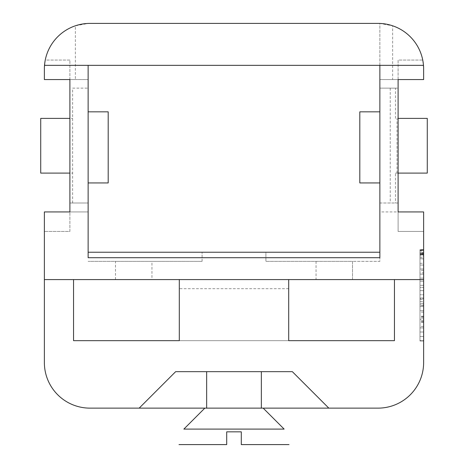 <?xml version="1.0" encoding="UTF-8"?>
<svg xmlns="http://www.w3.org/2000/svg" width="468" height="468" viewBox="0 0 468 468"><rect width="100%" height="100%" fill="white"/><g stroke="black" fill="none" stroke-linecap="round" stroke-linejoin="round"><path stroke-width="0.35" stroke-dasharray="2.34 1.75" d="M423.628 326.412L423.628 312.127L423.628 326.412L423.628 312.127L423.628 326.412L419.983 326.412L419.983 312.127L419.983 326.412M423.628 336.48L423.628 332.011L423.628 336.48L419.983 336.48L419.983 340.605L419.983 332.011L419.983 336.48L423.628 336.48L419.983 336.48L423.628 336.48L423.628 327.892L423.628 332.011L419.983 332.011L419.983 327.892L419.983 332.011L423.628 332.011L419.983 332.011L423.628 332.011L423.628 327.892L419.983 327.892L423.628 327.892L423.628 340.605L419.983 340.605L423.628 340.605L423.628 336.48M423.628 249.83L423.628 341.002L423.628 249.83L423.628 341.002L423.628 249.83L419.983 249.83L419.983 341.002L419.983 249.83L419.983 341.002L419.983 249.83L423.628 249.83L419.983 249.83L423.628 249.83L423.628 341.002L419.983 341.002L423.628 341.002L419.983 341.002L423.628 341.002L423.628 249.83M423.628 298.754L423.628 310.699L423.628 299.339L419.983 299.339L419.983 301.433L419.983 298.754L419.983 310.699L419.983 301.433L423.628 301.433L423.628 310.699L423.628 298.754L423.628 301.433L423.628 298.754L419.983 298.754M423.628 287.411L423.628 297.993L423.628 287.411L419.983 287.411L419.983 297.993L419.983 287.411L423.628 287.411L423.628 297.993L419.983 297.993L423.628 297.993L423.628 294.764L419.983 294.764L423.628 294.764L423.628 290.64L419.983 290.64L423.628 290.64L423.628 287.411M423.628 281.221L423.628 285.334L423.628 281.221L419.983 281.221L419.983 285.334L419.983 281.221L423.628 281.221L423.628 285.334L419.983 285.334L423.628 285.334L423.628 281.221M423.628 272.844L423.628 265.052L423.628 278.115L423.628 265.052L423.628 272.844L419.983 272.844L419.983 265.052L419.983 272.844M423.628 249.631L423.628 258.751L423.628 249.631L423.628 258.751L423.628 249.631L419.983 249.631L419.983 258.751L419.983 249.631M115.479 279.583L115.479 261.349L88.13 261.349L202.094 261.349L115.479 261.349L115.479 279.583L73.546 279.583L73.546 340.663L394.454 340.663L394.454 279.583L352.521 279.583L352.521 261.349L379.87 261.349L379.87 252.234L265.906 252.234L265.906 261.349L379.87 261.349L379.87 211.934L423.628 211.934L423.628 231.444L398.104 231.444L398.104 211.934L398.104 231.444L423.628 231.444L423.628 362.542A45.583 45.583 0 0 1 378.045 408.131L89.955 408.131A45.583 45.583 0 0 1 44.372 362.542L44.372 211.934L88.13 211.934L88.13 257.704M423.628 250.228L423.628 258.857L419.983 258.857L419.983 250.228L419.983 263.303L419.983 250.368L419.983 254.346L423.628 254.346L423.628 263.303L423.628 250.228L419.983 250.228L419.983 263.303L419.983 250.368L423.628 250.368L423.628 263.303L423.628 250.228L419.983 250.228M75.366 25.799A45.583 45.583 0 0 0 45.256 60.05L69.896 60.05L69.896 79.56L75.366 79.56L75.366 25.799L88.13 23.435A45.583 45.583 178.9 0 1 89.955 23.4L378.045 23.4A45.583 45.583 -179 0 1 379.87 23.435L379.87 79.56L392.634 79.56L392.634 25.799A45.583 45.583 0 0 1 422.744 60.05L398.104 60.05L398.104 79.56L379.87 79.56M352.521 279.583L352.521 261.349L265.906 261.349L265.906 252.234L88.13 252.234M398.104 203.001L379.87 203.001L379.87 182.941L359.81 182.941L359.81 111.834L379.87 111.834L379.87 88.13L398.104 88.13L398.104 203.001L395.478 203.001L395.478 173.096L398.104 173.096M379.87 203.001L395.478 203.001M395.478 173.096L427.278 173.096L427.278 118.398L398.104 118.398M395.478 118.398L395.478 88.13L398.104 88.13L398.104 79.56L392.634 79.56M395.478 88.13L379.87 88.13M44.518 65.339L379.87 65.339L379.87 23.435L392.634 25.799M379.87 252.234L379.87 257.704M398.104 79.56L398.104 60.05L422.744 60.05L423.628 68.983L423.628 79.56L398.104 79.56M288.703 279.583L288.703 340.663L179.297 340.663L179.297 279.583L288.703 279.583L179.297 279.583M288.703 288.697L179.297 288.697M234 371.662L261.349 371.662L234 371.662M139.183 408.131L175.652 371.662L292.348 371.662L328.817 408.131M263.174 408.131L204.826 408.131L263.174 408.131M72.634 203.001L72.634 173.096L40.722 173.096L40.722 118.398L72.634 118.398L69.896 118.398L69.896 203.001L88.13 203.001L69.896 203.001M72.634 88.13L88.13 88.13L72.634 88.13L72.634 173.096L69.896 173.096M75.366 79.56L88.13 79.56L69.896 79.56L69.896 118.398M69.896 60.05L45.256 60.05L44.372 68.983L44.372 79.56L69.896 79.56L69.896 60.05M69.896 231.444L69.896 211.934L88.13 211.934L69.896 211.934L69.896 231.444L44.372 231.444L69.896 231.444M88.13 88.13L88.13 111.834L108.19 111.834L108.19 182.941L88.13 182.941L88.13 203.001M88.13 65.339L88.13 79.56M379.87 65.339L423.481 65.339M202.094 261.349L202.094 252.234L202.094 261.349M316.052 261.349L316.052 279.583L151.948 279.583L151.948 261.349M265.906 257.704L202.094 257.704M73.546 279.583L44.372 279.583M423.628 279.583L394.454 279.583M423.628 254.346L419.983 254.346M423.628 250.368L419.983 250.368M419.983 251L419.983 257.382L419.983 251L423.628 251L423.628 257.382L423.628 251M423.628 278.115L419.983 278.115L423.628 278.115M423.628 274.154L419.983 274.154L423.628 274.154M423.628 270.323L419.983 270.323M423.628 265.052L419.983 265.052L423.628 265.052M423.628 269.012L419.983 269.012L423.628 269.012M423.628 306.575L419.983 306.575L419.983 303.328L419.983 306.575L423.628 306.575L419.983 306.575L423.628 306.575L423.628 304.937C423.628 302.872 423.628 302.872 423.628 304.937L419.983 304.937L423.628 304.937L423.628 306.575M423.628 310.699L419.983 310.699L423.628 310.699M423.628 305.586L419.983 305.586M423.628 303.311L419.983 303.311L423.628 303.328M423.628 319.27L423.628 318.024L423.628 320.516L423.628 318.024L423.628 320.516L423.628 319.27L419.983 319.27L419.983 320.516L419.983 319.27M423.628 320.516L419.983 320.516M423.628 318.024L419.983 318.024M423.628 322.335L419.983 322.335M423.628 321.586L419.983 321.586M423.628 316.959L419.983 316.959M423.628 316.204L419.983 316.204M423.628 312.127L419.983 312.127M423.628 316.83L419.983 316.83M423.628 321.715L419.983 321.715M419.983 253.925L423.628 253.925L423.628 254.703L419.983 254.703L419.983 253.58L419.983 254.703L423.628 254.703L419.983 254.703L423.628 254.703L423.628 255.797L419.983 255.797L423.628 255.797L423.628 252.392L423.628 253.837L419.983 253.837L419.983 252.392L419.983 255.797L419.983 253.837M423.628 254.112L423.628 253.58L423.628 254.112L419.983 254.112L423.628 254.112L423.628 254.703L423.628 254.112M423.628 253.925L423.628 253.545L419.983 253.545M423.628 253.545L423.628 252.392L419.983 252.392M423.628 252.392L423.628 253.012L419.983 253.012M227.179 429.097L272.914 429.097L227.179 429.097M226.705 431.835L226.705 443.173M284.14 429.097L183.86 429.097M234 408.131L261.349 408.131L234 408.131M423.628 253.012L423.628 253.837M397.022 173.096L397.022 118.398M390.236 88.13L390.236 203.001M419.983 263.303L423.628 263.303M419.983 258.751L423.628 258.751M419.983 257.382L423.628 257.382M419.983 253.58L423.628 253.58M419.983 252.468L423.628 252.468"/><path stroke-width="0.7" d="M398.104 203.001L398.104 211.934L423.628 211.934L423.628 362.542A45.583 45.583 0 0 1 378.045 408.131L328.817 408.131L292.348 371.662L175.652 371.662L139.183 408.131L89.955 408.131A45.583 45.583 0 0 1 44.372 362.542L44.372 211.934L69.896 211.934L69.896 203.001M423.481 65.339L44.518 65.339A45.583 45.583 0 0 1 89.955 23.4L378.045 23.4A45.583 45.583 0 0 1 423.628 68.983L423.628 79.56L398.104 79.56L398.104 211.934M88.13 252.234L379.87 252.234M359.81 182.941L379.87 182.941L379.87 111.834L359.81 111.834L359.81 182.941M379.87 203.001L379.87 211.934M398.104 118.398L427.278 118.398L427.278 173.096L398.104 173.096M88.13 65.339L88.13 257.704L379.87 257.704L379.87 65.339M379.87 79.56L379.87 88.13M394.454 279.583L394.454 340.663L288.703 340.663L288.703 279.583M73.546 279.583L73.546 340.663L179.297 340.663L179.297 279.583M328.817 408.131L139.183 408.131M69.896 173.096L40.722 173.096L40.722 118.398L69.896 118.398M69.896 211.934L69.896 79.56L44.372 79.56L44.372 68.983A45.583 45.583 0 0 1 44.518 65.339M88.13 203.001L88.13 211.934M88.13 182.941L108.19 182.941L108.19 111.834L88.13 111.834L88.13 182.941M88.13 79.56L88.13 88.13M423.628 279.583L44.372 279.583M151.948 279.583L115.479 279.583M352.521 279.583L316.052 279.583M241.295 431.835L226.705 431.835L241.295 431.835L241.295 444.594L289.013 444.594L241.295 444.594L241.295 431.835M226.705 443.173L226.705 444.594L178.998 444.594L226.705 444.594L226.705 431.835M204.826 408.131L183.86 429.097L284.14 429.097L263.174 408.131M261.349 408.131L261.349 371.662M206.651 408.131L206.651 371.662"/></g></svg>
